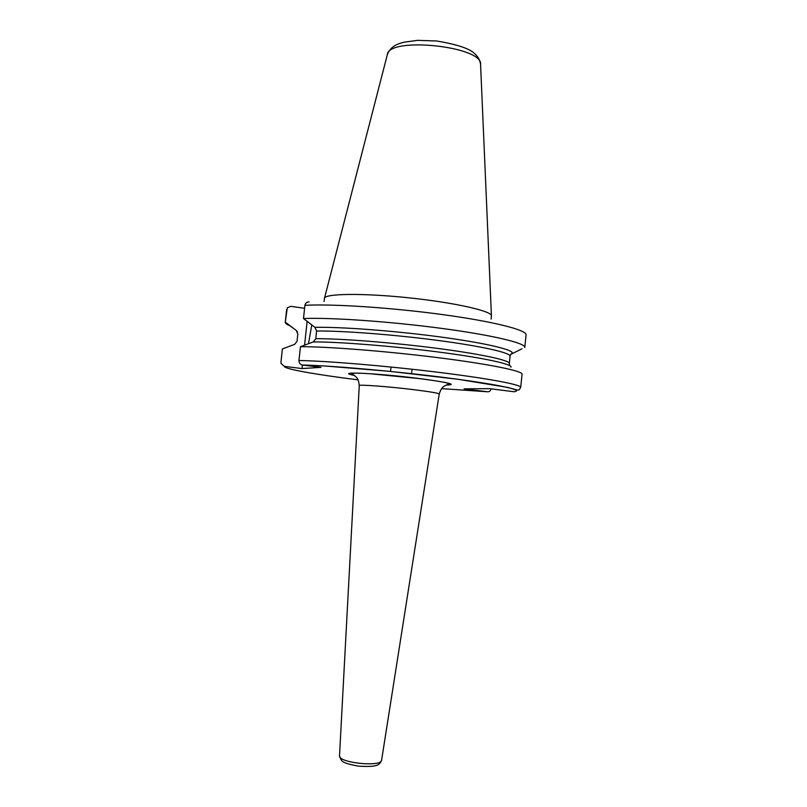 <?xml version="1.0" encoding="UTF-8"?>
<svg xmlns="http://www.w3.org/2000/svg" width="807" height="807" viewBox="0 0 807 807"><rect width="100%" height="100%" fill="white"/><g stroke="black" fill="none" stroke-linecap="round" stroke-linejoin="round"><path stroke-width="1.21" d="M309.131 301.929C306.821 301.879 305.409 303.018 304.915 305.339L303.493 318.533L314.972 327.339L316.586 331.041L315.769 338.688L313.267 341.916L300.456 346.697L298.963 360.537C298.943 362.898 300.053 364.381 302.272 364.986L320.994 367.356L302.05 368.567L284.346 366.348L281.068 363.483L280.957 362.081L282.389 348.917L294.646 344.357L297.037 341.29L297.823 334.007L296.28 330.477L285.285 322.114L287.312 307.81L290.833 306.327L304.592 308.314M491.14 388.843C490.616 390.87 489.395 391.849 487.489 391.768L464.065 388.833L489.768 388.671L514.099 391.748C524.863 390.295 498.766 384.485 447.219 377.878C395.854 371.27 330.931 365.571 302.504 365.026M308.486 343.691L311.795 324.898M302.05 368.567L302.433 364.996M304.572 345.154L307.134 321.327M510.75 354.414L521.968 348.795M282.389 348.917L280.957 362.081M285.285 322.114L285.264 322.356C285.325 323.385 286.899 324.545 289.985 325.816M491.1 319.098L491.433 315.92C492.512 311.209 454.966 302.635 408.917 297.823C362.878 292.951 324.374 293.536 324.444 298.368L324.101 301.546M524.772 347.535L524.792 347.403C525.71 343.136 492.26 335.097 440.804 328.288C389.448 321.458 330.325 317.383 303.493 318.533M302.272 364.986L325.07 366.005L389.7 371.341L458.537 379.351L507.502 387.38L517.64 390.144L519.143 389.831L520.717 387.36L522.058 374.196C522.875 371.018 489.274 364.098 437.747 357.632C386.321 351.156 327.198 346.546 300.456 346.697M339.515 755.816C341.512 761.505 340.887 762.736 358.237 766.125C377.868 767.306 379.431 765.076 381.59 760.244C381.57 767.376 338.042 762.797 339.515 755.816L359.266 385.575C358.268 384.314 389.196 386.614 414.425 389.761C430.302 391.758 438.574 393.16 439.24 393.977C441.802 386.26 444.011 386.664 444.839 385.756L448.995 383.839C449.065 382.952 439.361 381.217 419.892 378.634L370.01 373.742C359.428 373.016 353.365 372.985 351.832 373.631L355.504 376.375C356.119 377.424 358.369 377.494 359.266 385.575M446.16 385.07C457.902 384.717 449.196 382.568 420.043 378.624C377.394 373.116 332.524 371.149 354.354 375.416M284.346 366.348C283.671 368.92 316.162 374.63 358.106 379.865M441.57 388.631L487.489 391.768M296.28 330.477L297.47 331.959M286.646 309.565L285.264 322.235M491.423 315.688L480.579 64.59C483.595 46.271 388.177 36.244 387.31 54.785L324.505 298.146M524.792 347.403L526.073 334.855C527.042 330.083 493.652 321.519 442.236 314.548C390.921 307.558 331.788 303.735 304.915 305.339M316.586 331.041C341.815 330.648 393.554 334.572 437.737 340.413C482.011 346.243 510.781 352.82 510.085 356.21C509.247 356.654 512.304 352.245 512.314 353.133C513.151 349.562 483.786 342.723 438.504 336.721C393.312 330.719 340.463 326.785 314.972 327.339M510.085 356.21L509.338 363.503C510.014 360.376 481.204 354.061 436.91 348.321C392.716 342.572 340.968 338.526 315.769 338.688M510.992 367.185C512.566 364.189 483.514 357.834 437.939 351.943C392.454 346.042 338.92 341.805 313.267 341.916M520.717 387.36C521.473 384.707 487.811 378.342 436.244 372.047C384.778 365.742 325.665 360.87 298.963 360.537M391.022 367.034L390.558 371.432M412.034 369.243L411.58 373.641M381.59 760.244L439.24 393.977M281.068 363.483L280.947 362.151M294.222 328.923L285.264 322.356M480.558 64.197C479.903 59.98 477.956 56.49 474.718 53.736C470.007 48.723 457.337 44.476 436.708 40.996L417.683 40.35L403.934 42.206L399.364 43.578C393.534 45.515 389.559 49.126 387.41 54.412M509.338 363.503L509.711 365.621"/></g></svg>
